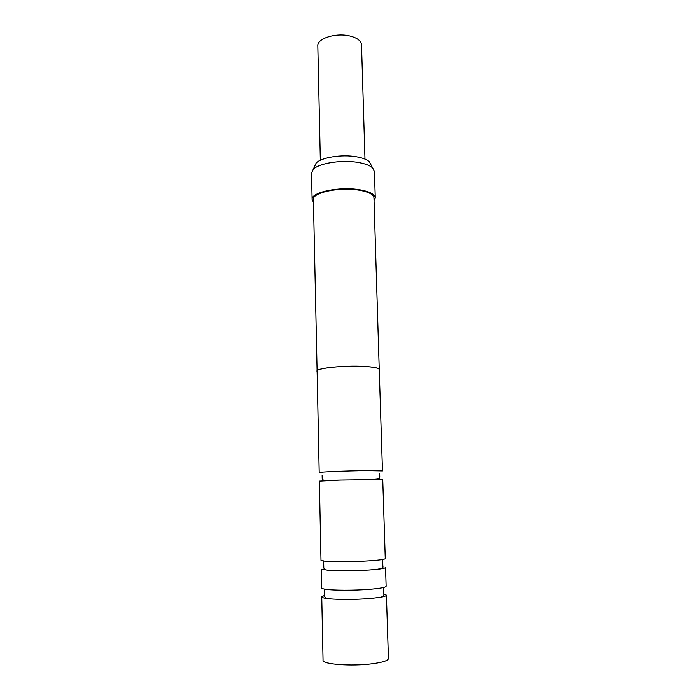 <?xml version="1.0" encoding="UTF-8"?>
<svg xmlns="http://www.w3.org/2000/svg" width="700" height="700" viewBox="0 0 700 700"><rect width="100%" height="100%" fill="white"/><g stroke="black" fill="none" stroke-linecap="round" stroke-linejoin="round"><path stroke-width="1.05" d="M320.994 560.289L324.59 561.155C332.194 561.986 353.999 561.846 369.189 560.849C379.584 560.14 384.939 559.396 385.262 558.6L382.743 479.491L340.165 480.086L319.366 481.145L320.994 560.289M321.562 587.904C321.589 588.394 322.796 588.822 325.185 589.199C332.832 590.494 354.76 590.546 370.011 589.278C380.45 588.376 385.822 587.361 386.137 586.215L385.543 567.455C385.464 568.094 382.48 568.724 376.591 569.354L369.451 569.957C355.084 570.859 342.002 571.069 330.216 570.57L321.178 569.144L321.562 587.904M319.191 472.561C318.036 471.992 346.491 470.794 366.572 470.601L382.471 470.907L379.243 369.556C378.858 368.034 373.625 366.984 363.554 366.406C343.805 365.286 315.928 368.252 317.109 371.184L319.191 472.561M320.338 160.274L317.817 45.876C316.925 38.439 336.315 32.401 350.219 36.076C357.368 37.975 361.139 40.863 361.506 44.73L364.98 159.101M314.641 166.329L316.137 163.117C320.994 157.447 341.924 154.096 356.58 156.8C362.67 157.885 366.914 159.521 369.329 161.718L370.991 164.859M374.045 200.62L375.261 197.794L374.412 171.308L372.592 167.886C369.924 165.48 365.19 163.678 358.391 162.496C341.994 159.521 318.553 163.222 313.197 169.444L311.561 172.952L312.104 199.447L313.46 202.213M383.81 593.915L386.418 595.149C386.391 595.919 384.099 596.671 379.549 597.406L370.283 598.483C354.419 599.673 340.576 599.76 328.729 598.736L325.377 598.281C322.98 597.861 321.773 597.38 321.746 596.846L324.293 595.472M386.418 595.149L388.439 658.543C388.15 660.625 382.725 662.375 372.172 663.784C351.461 666.54 321.939 664.282 323.05 660.249L321.746 596.846M379.26 369.994L373.957 197.855C373.52 194.338 368.375 191.748 358.531 190.085C339.246 186.839 312.174 192.666 313.399 199.439L317.118 371.621M379.426 369.547C379.041 368.016 373.774 366.957 363.641 366.38C343.779 365.26 315.735 368.235 316.925 371.192M375.261 197.794C374.797 194.127 369.442 191.433 359.188 189.691C339.062 186.305 310.817 192.386 312.104 199.447M323.662 561.286L323.794 568.05L325.36 569.782L330.216 570.57M324.144 589.024L324.634 592.27L324.223 596.269L325.789 598.028L328.729 598.736M340.165 480.086C326.148 480.48 323.4 480.296 322.98 479.85L322.192 478.319L322.131 475.265M379.671 473.76L379.767 476.805C378.525 478.196 383.696 478.896 366.765 479.386L361.918 479.517M383.618 587.466L383.303 590.739L383.924 594.702C383.469 596.234 382.007 597.126 379.549 597.406M382.646 559.738L382.874 566.501C383.661 567.639 381.57 568.584 376.591 569.354M316.137 163.117L313.197 169.444M369.329 161.718L372.592 167.886"/></g></svg>
